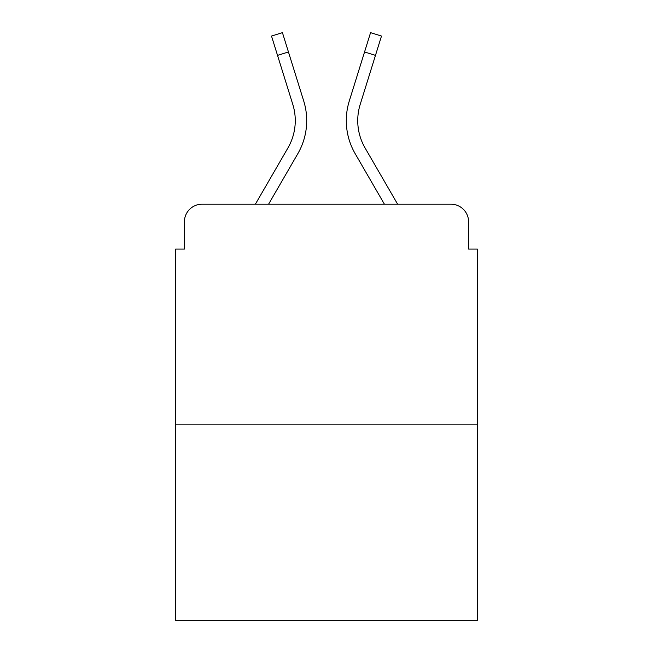 <?xml version="1.0" encoding="UTF-8"?>
<svg xmlns="http://www.w3.org/2000/svg" width="653" height="653" viewBox="0 0 653 653"><rect width="100%" height="100%" fill="white"/><g stroke="black" fill="none" stroke-linecap="round" stroke-linejoin="round"><path stroke-width="0.98" d="M184.415 221.808L184.415 249.079L184.415 221.808A17.598 17.598 0 0 1 202.014 204.209L255.364 204.209L287.924 147.962A54.55 54.55 0 0 0 292.797 104.415L271.509 36.054L282.431 32.65L303.718 101.011A65.986 65.986 0 0 1 297.825 153.692L268.579 204.209M477.384 424.156L175.616 424.156L175.616 620.35L477.384 620.35L477.384 249.079L468.585 249.079L468.585 221.808A17.598 17.598 0 0 0 450.986 204.209L202.014 204.209M175.616 424.156L175.616 249.079L184.415 249.079M375.467 55.374L364.554 51.971L370.569 32.65L381.491 36.054L360.203 104.415A54.55 54.55 0 0 0 365.076 147.962A54.55 54.55 0 0 1 360.203 104.415A54.55 54.55 0 0 0 365.076 147.962A54.55 54.55 0 0 1 360.203 104.415A54.55 54.55 0 0 0 365.076 147.962A54.55 54.55 0 0 1 360.203 104.415A54.55 54.55 0 0 0 365.076 147.962A54.55 54.55 0 0 1 360.203 104.415A54.55 54.55 0 0 0 365.076 147.962A54.55 54.55 0 0 1 360.203 104.415A54.55 54.55 0 0 0 365.076 147.962A54.55 54.55 0 0 1 360.203 104.415A54.55 54.55 0 0 0 365.076 147.962A54.55 54.55 0 0 1 360.203 104.415A54.55 54.55 0 0 0 365.076 147.962A54.55 54.55 0 0 1 360.203 104.415A54.55 54.55 0 0 0 365.076 147.962L397.636 204.209L450.986 204.209M468.585 249.079L468.585 221.808M364.554 51.971L349.282 101.011A65.986 65.986 0 0 0 355.175 153.692L384.421 204.209M288.446 51.971L303.718 101.011L288.446 51.971L303.718 101.011L288.446 51.971L303.718 101.011L288.446 51.971L303.718 101.011L288.446 51.971L303.718 101.011L288.446 51.971L303.718 101.011L288.446 51.971L303.718 101.011L288.446 51.971L303.718 101.011L288.446 51.971L277.533 55.374M287.924 147.962A54.55 54.55 0 0 0 292.797 104.415"/></g></svg>
